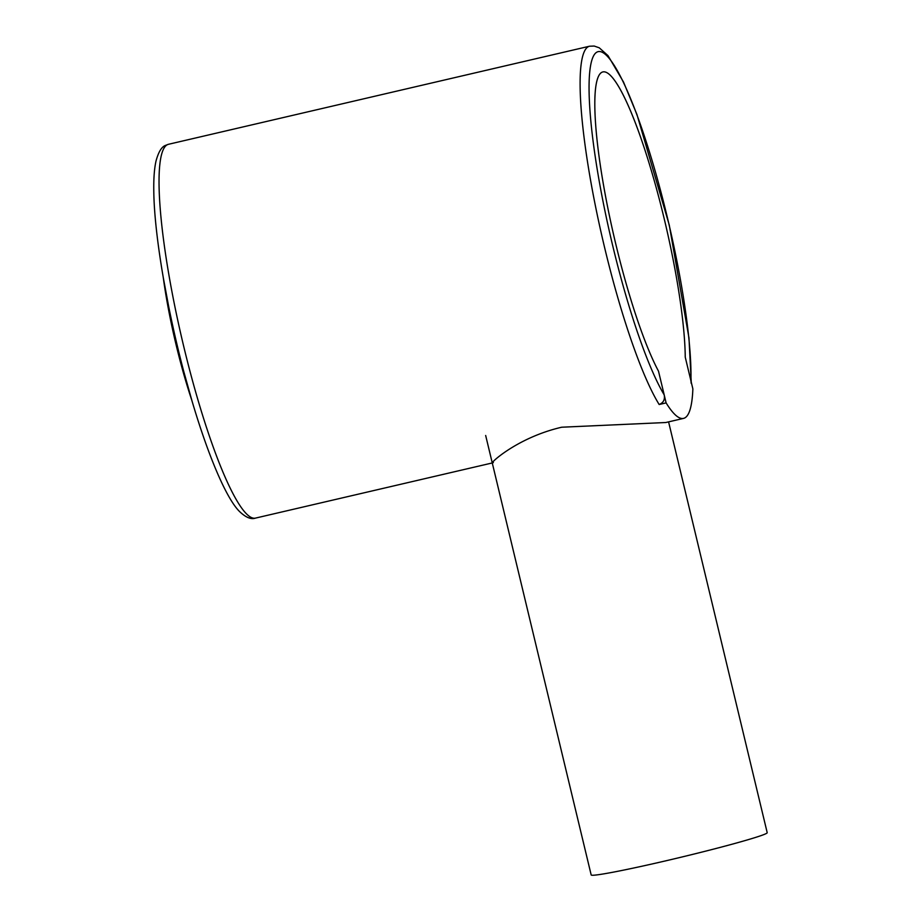 <?xml version="1.0" encoding="UTF-8"?>
<svg xmlns="http://www.w3.org/2000/svg" width="921" height="921" viewBox="0 0 921 921"><rect width="100%" height="100%" fill="white"/><g stroke="black" fill="none" stroke-linecap="round" stroke-linejoin="round"><path stroke-width="1.38" d="M691.199 383.343L690.934 380.857A184.661 29.84 76.9 0 0 655.499 172.215A184.661 29.84 76.9 0 0 596.958 52.094A184.661 29.84 76.9 0 0 602.714 199.869A184.661 29.84 76.9 0 0 664.191 394.867C665.1 399.564 663.419 402.776 659.16 404.515A191.902 31.015 -103.1 0 1 594.678 202.194A191.902 31.015 -103.1 0 1 588.3 46.683A191.902 31.015 -103.1 0 1 589.532 46.223L168.451 144.298A191.902 31.015 76.9 0 0 167.231 144.758A191.902 31.015 76.9 0 0 182.703 342.14A191.902 31.015 76.9 0 0 255.52 518.097L492.263 462.952M664.191 394.867L658.503 371.175A163.834 26.479 -103.1 0 1 605.822 197.716A163.834 26.479 -103.1 0 1 601.804 72.322A163.834 26.479 -103.1 0 1 602.852 71.93A163.834 26.479 -103.1 0 1 653.081 176.556A163.834 26.479 -103.1 0 1 685.247 357.164L690.934 380.857M683.555 418.387A191.902 31.015 -103.1 0 1 666.113 402.891L658.503 371.175A163.834 26.479 -103.1 0 1 615.815 244.18A163.834 26.479 -103.1 0 1 602.852 71.93A163.834 26.479 -103.1 0 1 664.225 218.807A163.834 26.479 -103.1 0 1 685.247 357.164L692.868 388.881A191.902 31.015 -103.1 0 1 683.555 418.387L665.814 422.52L561.718 427.217C514.252 438.212 485.839 467.246 493.38 462.515L492.505 462.895M666.113 402.891L659.16 404.515M668.588 421.876L767.205 832.688A90.523 3.742 166.5 0 1 766.191 833.551A90.523 3.742 166.5 0 1 672.917 859.155A90.523 3.742 166.5 0 1 591.178 874.95L485.666 435.483M191.833 400.359A124.911 20.181 -103.1 0 1 163.339 278.061M168.451 144.298L165.55 145.38C161.647 146.738 158.47 151.965 156.017 161.037C154.314 168.601 153.577 178.674 153.795 191.257C154.268 236.674 168.37 317.261 187.815 386.371C205.682 450.381 225.852 498.457 239.794 511.765C245.93 517.544 251.18 519.651 255.52 518.097M691.234 382.077L688.977 337.984L669.268 225.081L636.941 114.492L623.482 81.981L608.01 55.64L599.26 47.811L594.206 46.05L589.532 46.223M192.086 401.211L174.898 339.837L163.201 277.186"/></g></svg>
